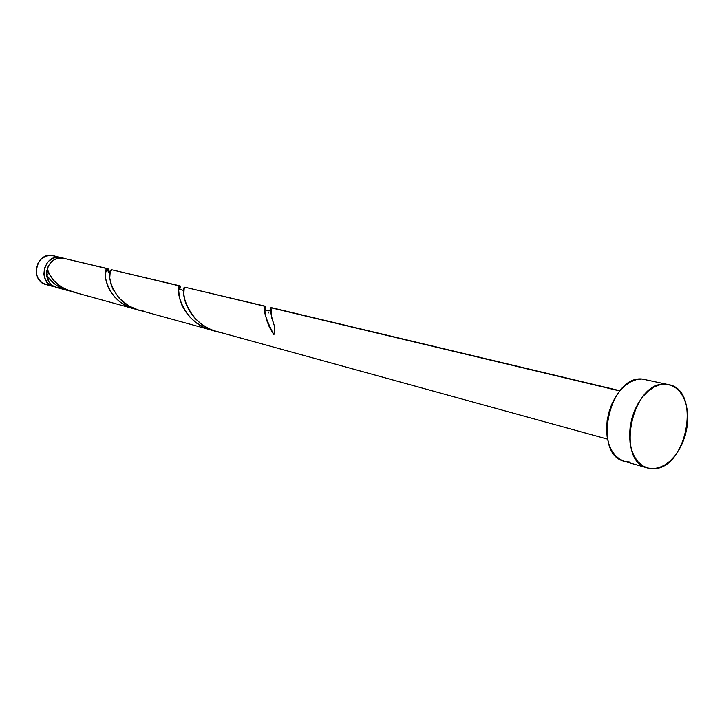 <?xml version="1.0" encoding="UTF-8"?>
<svg xmlns="http://www.w3.org/2000/svg" width="724" height="724" viewBox="0 0 724 724"><rect width="100%" height="100%" fill="white"/><g stroke="black" fill="none" stroke-linecap="round" stroke-linejoin="round"><path stroke-width="1.09" d="M53.476 286.586L50.906 285.555L46.843 282.043L44.39 277.002L43.902 274.143L44.499 268.296L47.087 263.029L49.006 260.884L53.739 257.952L59.024 257.192L51.268 255.337C35.612 253.382 30.408 281.084 45.775 284.469L53.467 286.586C38.019 283.184 43.277 255.228 59.024 257.192L53.223 255.644M48.164 266.45L46.779 274.903L46.662 271.382L48.164 266.45M668.849 384.697L641.971 378.987C608.929 375.675 592.313 454.726 624.55 461.378L647.473 467.976C615.156 461.351 632.106 380.987 665.22 384.254L668.849 384.697C701.746 390.218 686.642 469.813 653.075 468.69L647.473 467.976M270.948 307.763L619.789 390.96L270.993 307.754L271.618 317.501L274.803 327.221L273.907 334.814L269.391 327.194L266.568 319.99L264.975 312.153L265.038 306.333L184.81 287.193L184.186 288.559L183.769 294.016L184.937 300.732L187.118 306.632L191.29 313.809L195.38 318.759L201.426 324.099L208.539 328.434L213.743 330.606L607.545 439.142M47.585 276.405L46.617 274.921C47.44 281.346 50.635 285.482 56.201 287.338L52.237 285.419L48.979 281.962L46.617 274.921C51.558 282.957 59.214 288.306 69.595 290.967L62.255 288.541L57.006 285.636L52.427 282.016L47.585 276.405M107.831 268.667L61.766 257.844C54.743 257.88 49.893 261.572 47.232 268.93L49.721 274.722L53.739 280.423L59.196 285.5L65.848 289.473L71.549 291.564L133.859 308.723L126.528 305.917L120.166 301.989L114.799 297.139L110.618 291.718L107.686 286.134L105.677 279.138L105.523 272.921L107.387 268.731L61.766 257.844L107.976 268.722M108.102 268.812L108.365 272.025L107.387 268.731C101.143 269.111 107.197 303.962 136.166 309.284L133.859 308.723M180.068 285.88L111.677 269.753L179.787 285.998L111.677 269.753L110.148 272.45L109.758 277.898L110.799 283.636L112.926 289.129L119.252 298.333L128.827 305.971L138.203 309.917L211.317 330.044L203.209 326.967L196.15 322.669L190.141 317.356L185.389 311.42L181.959 305.302L179.362 297.618L178.692 290.152L179.136 287.347L180.149 285.926M180.33 286.985L179.661 289.573C180.52 286.749 180.566 285.555 179.787 285.998C174.565 286.776 182.113 324.922 214.023 330.705L211.317 330.044M180.222 286.007L180.339 286.713M265.075 306.162L184.81 287.193L265.075 306.162M268.151 313.148L268.876 312.008M48.997 273.337L46.617 274.921L48.997 273.337M56.409 287.392L58.689 287.745M63.739 258.151L57.133 258.387L52.843 260.613L49.404 264.269L47.232 268.93C51.078 280.984 60.644 288.84 75.93 292.487M624.568 461.387L619.644 459.161L615.201 455.405L611.536 450.274L608.803 443.957L607.128 436.708L606.567 428.807L607.155 420.572L608.884 412.327L611.662 404.408L615.391 397.141L619.916 390.806L625.047 385.657L630.586 381.892L636.296 379.638L641.971 378.987L645.708 379.466M630.142 462.102L624.694 461.423M653.075 468.69L647.609 468.021L642.559 465.749L638.115 461.939L634.45 456.744L631.735 450.346L630.079 442.988L629.545 434.97L630.17 426.599L631.925 418.219L634.74 410.173L638.505 402.779L643.066 396.327L648.233 391.078L653.799 387.231L659.537 384.933L665.22 384.254L670.641 385.204L675.582 387.729L679.863 391.72L683.329 397.014L685.854 403.413L687.366 410.653L687.791 418.472L687.139 426.572L685.438 434.672L682.732 442.473L679.13 449.676L674.759 456.02L669.781 461.279L664.37 465.242L658.731 467.74L653.075 468.69M48.246 284.876L43.223 283.437L41.033 281.926L37.729 277.609L36.734 274.966L36.281 269.21L37.892 263.599L41.313 258.993L46.01 256.088L51.268 255.337L60.943 257.491M269.708 310.542L270.993 307.754C269.817 309.564 271.084 316.053 274.803 327.221L273.907 334.814C265.735 318.985 262.776 309.492 265.038 306.333L265.047 306.288M221.997 332.66C188.358 328.596 179.199 288.071 184.81 287.193L185.263 287.301M143.225 310.994C112.618 307.374 104.971 270.215 111.677 269.753L112.482 269.943M67.613 290.478L56.201 287.338M619.979 390.734L271.011 307.555M108.5 272.043L110.148 272.45M180.367 289.283L183.815 290.614M264.821 309.374C265.889 310.198 267.545 310.587 269.781 310.551L270.984 313.347"/></g></svg>
